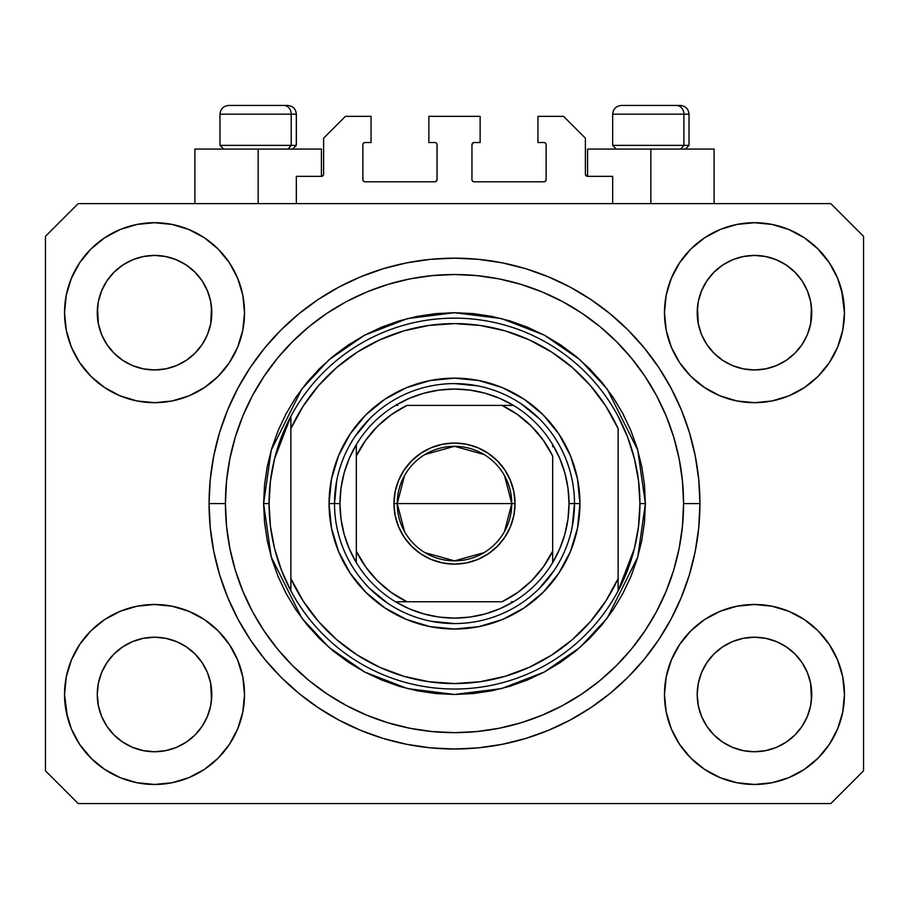 <?xml version="1.0" encoding="UTF-8"?>
<svg xmlns="http://www.w3.org/2000/svg" width="909" height="909" viewBox="0 0 909 909"><rect width="100%" height="100%" fill="white"/><g stroke="black" fill="none" stroke-linecap="round" stroke-linejoin="round"><path stroke-width="1.36" d="M296.334 203.616L296.334 176.346L321.422 176.346L296.334 176.346L296.334 203.616M323.604 174.164L323.604 138.168L323.604 174.164A2.182 2.182 0 0 1 321.422 176.346L322.252 176.176L321.422 176.346L321.422 149.076L258.156 149.076L258.156 203.616L258.156 149.076L194.89 149.076L194.89 203.616M323.604 138.168L345.42 116.352L371.054 116.352L371.054 142.531L365.054 142.531L371.054 142.531L371.054 116.352L345.42 116.352L323.604 138.168M362.873 144.713L362.873 179.618L362.873 144.713A2.182 2.182 0 0 1 365.054 142.531L364.225 142.702L365.054 142.531M365.054 181.8L434.866 181.8L365.054 181.8A2.182 2.182 0 0 1 362.873 179.618L363.043 180.448L362.873 179.618M436.411 181.164L435.695 181.63L437.047 179.618L437.047 144.713L437.047 179.618A2.182 2.182 0 0 1 434.866 181.8L435.695 181.63L434.866 181.8M434.866 142.531L428.866 142.531L434.866 142.531A2.182 2.182 0 0 1 437.047 144.713L436.877 143.883L437.047 144.713M428.866 142.531L428.866 116.352L428.866 142.531M480.134 116.352L428.866 116.352L480.134 116.352L480.134 142.531L474.134 142.531L480.134 142.531L480.134 116.352M472.589 143.167L473.305 142.702L471.953 144.713L471.953 179.618L471.953 144.713A2.182 2.182 0 0 1 474.134 142.531L473.305 142.702L474.134 142.531M474.134 181.8L543.946 181.8L474.134 181.8A2.182 2.182 0 0 1 471.953 179.618L472.123 180.448L471.953 179.618M546.127 179.618L546.127 144.713L546.127 179.618A2.182 2.182 0 0 1 543.946 181.8L544.775 181.63L543.946 181.8M543.946 142.531L537.946 142.531L543.946 142.531A2.182 2.182 0 0 1 546.127 144.713L545.957 143.883L546.127 144.713M537.946 142.531L537.946 116.352L563.58 116.352L585.396 138.168L585.396 174.164L585.396 138.168L563.58 116.352L537.946 116.352L537.946 142.531M587.578 149.076L650.844 149.076L650.844 203.616L650.844 149.076L714.11 149.076L587.578 149.076L587.578 176.346L612.666 176.346L587.578 176.346A2.182 2.182 0 0 1 585.396 174.164L585.566 174.994L585.396 174.164M612.666 176.346L612.666 203.616L612.666 176.346M544.775 142.702L545.957 143.883L544.775 142.702M545.957 180.448L544.775 181.63L545.957 180.448M472.589 181.164L472.123 180.448M436.411 143.167L436.877 143.883M364.225 181.63L363.043 180.448L364.225 181.63M363.043 143.883L364.225 142.702L363.043 143.883M587.578 176.346L585.566 174.994M323.434 174.994L322.252 176.176M699.93 503.586L699.93 503.586A245.43 245.43 0 0 1 454.5 749.016A245.43 245.43 0 0 1 209.07 503.586L210.252 479.532L213.785 455.704L219.637 432.343L227.75 409.664L238.056 387.893L250.429 367.236L264.78 347.886L280.949 330.035L298.8 313.866L318.15 299.516L338.807 287.142L360.578 276.836L383.257 268.723L406.618 262.871L430.446 259.338L454.5 258.156L478.554 259.338L502.382 262.871L525.743 268.723L548.422 276.836L570.193 287.142L590.85 299.516L610.2 313.866L628.051 330.035L644.22 347.886L658.571 367.236L670.944 387.893L681.25 409.664L689.363 432.343L695.215 455.704L698.748 479.532L699.93 503.586L698.748 527.64L695.215 551.468L689.363 574.829L681.25 597.508L670.944 619.279L658.571 639.936L644.22 659.286L628.051 677.137L610.2 693.306L590.85 707.656L570.193 720.03L548.422 730.336L525.743 738.449L502.382 744.301L478.554 747.834L454.5 749.016L430.446 747.834L406.618 744.301L383.257 738.449L360.578 730.336L338.807 720.03L318.15 707.656L298.8 693.306L280.949 677.137L264.78 659.286L250.429 639.936L238.056 619.279L227.75 597.508L219.637 574.829L213.785 551.468L210.252 527.64L209.07 503.586A245.43 245.43 0 0 1 454.5 258.156A245.43 245.43 0 0 1 699.93 503.586L699.919 500.973L699.93 503.586L683.568 503.586L699.93 503.586M699.885 508.404L699.919 506.199M699.839 496.768L699.885 498.768L699.839 496.768M447.683 748.925L454.5 749.016L447.683 748.925M706.816 280.926L701.566 290.778L706.85 280.881L713.974 272.2L706.85 280.881L713.974 272.2L722.655 265.076L713.974 272.2L722.655 265.076L732.552 259.792L722.655 265.076L732.552 259.792L743.301 256.531L732.552 259.792L743.301 256.531L754.47 255.429L765.639 256.531L754.47 255.429L765.639 256.531L776.388 259.792L765.685 256.531L776.388 259.792L786.285 265.076L776.456 259.815M713.997 353.203A57.267 57.267 0 0 0 732.54 365.6L722.655 360.316L732.552 365.6A57.267 57.267 0 0 0 743.278 368.861L732.506 365.577M106.876 280.926L101.626 290.778L106.91 280.881L114.034 272.2L106.91 280.881L114.034 272.2L122.715 265.076L114.034 272.2L122.715 265.076L132.612 259.792L122.715 265.076L132.612 259.792L143.361 256.531L132.612 259.792L143.361 256.531L154.53 255.429L165.699 256.531L154.53 255.429L165.699 256.531L176.448 259.792L165.745 256.531L176.448 259.792L186.345 265.076L176.516 259.815M114.057 353.203A57.267 57.267 0 0 0 132.6 365.6L122.715 360.316L132.612 365.6A57.267 57.267 0 0 0 143.338 368.861L132.566 365.577M114.159 353.306L106.91 344.511L101.626 334.614L98.365 323.865L101.626 334.603L98.365 323.865L97.536 307.083L97.263 312.696A57.267 57.267 0 0 1 154.53 255.429A57.267 57.267 0 0 1 211.797 312.696L211.524 318.309L211.797 312.696A57.267 57.267 0 0 1 154.53 369.963A57.267 57.267 0 0 1 97.263 312.696A57.267 57.267 0 0 0 97.536 318.309L98.365 323.865A57.267 57.267 0 0 0 114.023 353.169M143.372 368.861A57.267 57.267 0 0 0 165.688 368.861M186.481 360.225L176.448 365.6L165.699 368.861A57.267 57.267 0 0 0 195.003 353.203M195.037 353.169A57.267 57.267 0 0 0 210.695 323.888L207.434 334.614L210.695 323.865L207.434 334.614L202.15 344.511L207.434 334.614L202.15 344.511L195.026 353.192L202.15 344.511L195.026 353.192L186.345 360.316L195.026 353.192L186.345 360.316L176.38 365.634M176.448 259.792L186.345 265.076L195.026 272.2L202.15 280.881L207.434 290.778L210.695 301.527L207.434 290.778L210.695 301.527L211.797 312.787M714.099 353.306L706.85 344.511L701.566 334.614L698.305 323.865L701.566 334.603L698.305 323.865L697.476 307.083L697.203 312.696A57.267 57.267 0 0 1 754.47 255.429A57.267 57.267 0 0 1 811.737 312.696L811.464 318.309L811.737 312.696A57.267 57.267 0 0 1 754.47 369.963A57.267 57.267 0 0 1 697.203 312.696A57.267 57.267 0 0 0 697.476 318.309L698.305 323.865A57.267 57.267 0 0 0 713.963 353.169M743.312 368.861A57.267 57.267 0 0 0 765.628 368.861M786.421 360.225L776.388 365.6L765.639 368.861A57.267 57.267 0 0 0 794.943 353.203M794.977 353.169A57.267 57.267 0 0 0 810.635 323.888L807.374 334.614L810.635 323.865L807.374 334.614L802.09 344.511L807.374 334.614L802.09 344.511L794.966 353.192L802.09 344.511L794.966 353.192L786.285 360.316L794.966 353.192L786.285 360.316L776.32 365.634M776.388 259.792L786.285 265.076L794.966 272.2L802.09 280.881L807.374 290.778L810.635 301.527L807.374 290.778L810.635 301.527L811.737 312.787M697.476 700.078A57.267 57.267 0 0 0 697.476 700.089L697.203 694.476L698.305 705.645L701.566 716.394L698.305 705.645L697.203 694.476A57.267 57.267 0 0 1 754.47 637.209A57.267 57.267 0 0 1 811.737 694.476L811.737 694.567M754.436 751.743A57.267 57.267 0 0 0 754.447 751.743L743.301 750.641A57.267 57.267 0 0 0 743.278 750.641L732.54 747.38L743.301 750.641L732.552 747.38L722.655 742.096L732.552 747.38L722.655 742.096L713.974 734.972L706.85 726.291L701.566 716.394L698.305 705.645M794.943 653.969A57.267 57.267 0 0 0 776.4 641.572L765.639 638.311L776.388 641.572L786.285 646.856L776.388 641.572L786.285 646.856L794.966 653.98L802.09 662.661L807.374 672.558L810.635 683.307L807.374 672.558L810.635 683.307L811.464 700.089A57.267 57.267 0 0 0 811.464 700.078L811.737 694.476L810.635 705.645L807.374 716.394L810.635 705.645L807.374 716.394L802.09 726.291L807.374 716.394L802.09 726.291L794.966 734.972L802.09 726.291L794.966 734.972L786.285 742.096L794.966 734.972L786.285 742.096L776.388 747.38L786.285 742.096L776.388 747.38L765.639 750.641A57.267 57.267 0 0 0 765.673 750.641L754.47 751.743A57.267 57.267 0 0 0 754.504 751.743M97.536 700.078A57.267 57.267 0 0 0 97.536 700.089L97.263 694.476L98.365 705.645L101.626 716.394L98.365 705.645L97.263 694.476A57.267 57.267 0 0 1 154.53 637.209A57.267 57.267 0 0 1 211.797 694.476L211.797 694.567M154.496 751.743A57.267 57.267 0 0 0 154.507 751.743L143.361 750.641A57.267 57.267 0 0 0 143.338 750.641L132.6 747.38L143.361 750.641L132.612 747.38L122.715 742.096L132.612 747.38L122.715 742.096L114.034 734.972L106.91 726.291L101.626 716.394L98.365 705.645M195.003 653.969A57.267 57.267 0 0 0 176.46 641.572L165.699 638.311L176.448 641.572L186.345 646.856L176.448 641.572L186.345 646.856L195.026 653.98L202.15 662.661L207.434 672.558L210.695 683.307L207.434 672.558L210.695 683.307L211.513 700.123A57.267 57.267 0 0 0 211.524 700.078L211.797 694.476L210.695 705.645L207.434 716.394L210.695 705.645L207.434 716.394L202.15 726.291L207.434 716.394L202.15 726.291L195.026 734.972L202.15 726.291L195.026 734.972L186.345 742.096L195.026 734.972L186.345 742.096L176.448 747.38L186.345 742.096L176.448 747.38L165.699 750.641A57.267 57.267 0 0 0 165.733 750.641L154.53 751.743A57.267 57.267 0 0 0 154.564 751.743M90.9 630.846L104.535 619.654L120.09 611.337L136.975 606.212L154.53 604.485L172.085 606.212L188.97 611.337L204.525 619.654L218.16 630.846L229.352 644.481L237.669 660.036L242.794 676.921L244.521 694.476A89.991 89.991 0 0 1 154.53 784.467A89.991 89.991 0 0 1 64.539 694.476L66.266 676.921L71.391 660.036L79.708 644.481L90.9 630.846L97.263 625.051M842.734 676.921L844.461 694.476A89.991 89.991 0 0 1 754.47 784.467A89.991 89.991 0 0 1 664.479 694.476L666.206 676.921L671.331 660.036L679.648 644.481L690.84 630.846L704.475 619.654L720.03 611.337L736.915 606.212L754.47 604.485L772.025 606.212L788.91 611.337L804.465 619.654L818.1 630.846L829.292 644.481L837.609 660.036L842.734 676.921L844.461 694.476L842.734 712.031L837.609 728.916L829.292 744.471L818.1 758.106L804.465 769.298L788.91 777.615L772.025 782.74L754.47 784.467L736.915 782.74L720.03 777.615L704.475 769.298L690.84 758.106L679.648 744.471L671.331 728.916L666.206 712.031L664.479 694.476A89.991 89.991 0 0 1 754.47 604.485A89.991 89.991 0 0 1 844.461 694.476L842.734 712.031M841.598 290.153L844.461 312.696A89.991 89.991 0 0 1 754.47 402.687A89.991 89.991 0 0 1 664.479 312.696L666.206 295.141L671.331 278.256L679.648 262.701L690.84 249.066L704.475 237.874L720.03 229.557L736.915 224.432L754.47 222.705L772.025 224.432L788.91 229.557L804.465 237.874L818.1 249.066L829.292 262.701L837.609 278.256L842.734 295.141L844.461 312.696L842.734 330.251L837.609 347.136L829.292 362.691L818.1 376.326L811.737 382.121M66.266 330.251L64.539 312.696A89.991 89.991 0 0 1 154.53 222.705A89.991 89.991 0 0 1 244.521 312.696A89.991 89.991 0 0 1 154.53 402.687A89.991 89.991 0 0 1 64.539 312.696L66.266 295.141L71.391 278.256L79.708 262.701L90.9 249.066L104.535 237.874L120.09 229.557L136.975 224.432L154.53 222.705L172.085 224.432L188.97 229.557L204.525 237.874L218.16 249.066L229.352 262.701L237.669 278.256L242.794 295.141L244.521 312.696L242.794 330.251L237.669 347.136L229.352 362.691L218.16 376.326L204.525 387.518L188.97 395.835L172.085 400.96L154.53 402.687L136.975 400.96L120.09 395.835L104.535 387.518L90.9 376.326L79.708 362.691L71.391 347.136L66.266 330.251L64.539 312.696L66.266 295.141M457.102 749.005L454.489 749.016M176.448 365.6L186.345 360.316M132.612 365.6L143.361 368.861L132.612 365.6L122.715 360.316L132.612 365.6M776.388 365.6L786.285 360.316M732.552 365.6L743.301 368.861L732.552 365.6L722.655 360.316L732.552 365.6M811.737 694.476L811.464 688.863L811.737 694.476A57.267 57.267 0 0 1 754.47 751.743A57.267 57.267 0 0 1 697.203 694.476L698.305 683.307L701.566 672.558L698.305 683.307L701.566 672.558L706.85 662.661L701.566 672.558A57.267 57.267 0 0 0 698.305 683.284L697.203 693.953M211.797 694.476L211.524 688.863L211.797 694.476A57.267 57.267 0 0 1 154.53 751.743A57.267 57.267 0 0 1 97.263 694.476L98.365 683.307L101.626 672.558L98.365 683.307L101.626 672.558L106.91 662.661L101.626 672.558A57.267 57.267 0 0 0 98.365 683.284L97.263 693.953M106.876 662.706L114.034 653.98L106.91 662.661L114.034 653.98L122.715 646.856L114.034 653.98L122.715 646.856L132.612 641.572L122.715 646.856L132.612 641.572L143.361 638.311L132.612 641.572A57.267 57.267 0 0 0 114.057 653.969M706.816 662.706L713.974 653.98L706.85 662.661L713.974 653.98L722.655 646.856L713.974 653.98L722.655 646.856L732.552 641.572L722.655 646.856L732.552 641.572L743.301 638.311L732.552 641.572A57.267 57.267 0 0 0 713.997 653.969M697.203 312.605L698.305 301.527L701.566 290.778L698.305 301.527L701.566 290.778L706.85 280.881M811.737 312.696L811.464 307.083A57.267 57.267 0 0 0 811.464 307.083L810.635 323.865L811.464 318.309M97.263 312.605L98.365 301.527L101.626 290.778L98.365 301.527L101.626 290.778L106.91 280.881M211.797 312.696L211.524 307.083A57.267 57.267 0 0 0 211.524 307.083L210.695 323.865L211.524 318.309M830.826 803.556L78.174 803.556L45.45 770.832L45.45 236.34L78.174 203.616L830.826 203.616L863.55 236.34L863.55 770.832L830.826 803.556L863.55 770.832L863.55 236.34L830.826 203.616L78.174 203.616L45.45 236.34L45.45 770.832L78.174 803.556L830.826 803.556M67.402 717.019L64.539 694.476A89.991 89.991 0 0 1 154.53 604.485A89.991 89.991 0 0 1 244.521 694.476L242.794 712.031L237.669 728.916L229.352 744.471L218.16 758.106L204.525 769.298L188.97 777.615L172.085 782.74L154.53 784.467L136.975 782.74L120.09 777.615L104.535 769.298L90.9 758.106L79.708 744.471L71.391 728.916L66.266 712.031L64.539 694.476L66.266 676.921M811.737 625.051L818.1 630.846M97.263 382.121L90.9 376.326M818.1 376.326L804.465 387.518L788.91 395.835L772.025 400.96L754.47 402.687L736.915 400.96L720.03 395.835L704.475 387.518L690.84 376.326L679.648 362.691L671.331 347.136L666.206 330.251L664.479 312.696A89.991 89.991 0 0 1 754.47 222.705A89.991 89.991 0 0 1 844.461 312.696L842.734 330.251M699.919 500.973L699.885 498.768M689.363 432.343L687.931 427.787M548.422 276.836L525.743 268.723L548.422 276.836M383.257 268.723L360.578 276.836L383.257 268.723M227.75 409.664L226.25 413.39M219.637 574.829L221.069 579.385M360.578 730.336L383.257 738.449L360.578 730.336M525.743 738.449L548.422 730.336L525.743 738.449M681.25 597.508L682.75 593.782M321.422 149.076L194.89 149.076M104.535 237.874L102.103 239.556M79.708 262.701L88.912 251.111M165.699 368.861L154.53 369.963L143.361 368.861L154.53 369.963L165.699 368.861M114.034 353.192L122.715 360.316L114.034 353.192L106.91 344.511L101.626 334.614M829.292 262.701L817.157 248.123M704.475 237.874L690.84 249.066M671.331 278.256L669.251 283.778M829.292 362.691L830.951 360.112M765.639 368.861L754.47 369.963L743.301 368.861L754.47 369.963L765.639 368.861M713.974 353.192L722.655 360.316L713.974 353.192L706.85 344.511L701.566 334.614M804.465 769.298L806.897 767.616M829.292 744.471L820.088 756.061M765.628 638.311A57.267 57.267 0 0 0 754.493 637.209L743.301 638.311A57.267 57.267 0 0 0 732.563 641.561L743.301 638.311L754.47 637.209L765.639 638.311L776.388 641.572A57.267 57.267 0 0 0 765.662 638.311L754.47 637.209A57.267 57.267 0 0 0 743.312 638.311M79.708 644.481L78.049 647.06M79.708 744.471L91.843 759.049M204.525 769.298L218.16 758.106M237.669 728.916L239.749 723.394M165.688 638.311A57.267 57.267 0 0 0 154.553 637.209L143.361 638.311A57.267 57.267 0 0 0 132.623 641.561L143.361 638.311L154.53 637.209L165.699 638.311L176.448 641.572A57.267 57.267 0 0 0 165.722 638.311L154.53 637.209A57.267 57.267 0 0 0 143.372 638.311M90.9 249.066L91.843 248.123M211.797 243.271L218.16 249.066M818.1 249.066L820.088 251.111M818.1 758.106L817.157 759.049M697.203 763.901L690.84 758.106M722.655 742.096L713.974 734.972L706.884 726.336M90.9 758.106L88.912 756.061M122.715 742.096L114.034 734.972L106.944 726.336M211.524 688.863L210.695 683.307A57.267 57.267 0 0 0 195.037 654.003M114.023 654.003A57.267 57.267 0 0 0 101.626 672.546L106.91 662.661M97.536 688.863A57.267 57.267 0 0 0 97.263 694.453L97.536 688.863M194.901 653.866L202.15 662.661L207.434 672.558M811.464 688.863L810.635 683.307A57.267 57.267 0 0 0 794.977 654.003M713.963 654.003A57.267 57.267 0 0 0 701.566 672.546L706.85 662.661M697.476 688.863A57.267 57.267 0 0 0 697.203 694.453L697.476 688.863M794.841 653.866L802.09 662.661L807.374 672.558M786.285 265.076L794.966 272.2L802.09 280.881L807.374 290.778M754.47 255.429L743.335 256.52M186.345 265.076L195.026 272.2L202.15 280.881L207.434 290.778M154.53 255.429L143.395 256.52M186.345 646.856L195.026 653.98L202.15 662.661M210.695 301.527L211.524 307.083M97.536 307.083L98.365 301.527M786.285 646.856L794.966 653.98L802.09 662.661M810.635 301.527L811.464 307.083M697.476 307.083L698.305 301.527M706.85 726.291L701.566 716.394M765.639 750.641L754.47 751.743L743.301 750.641M811.464 700.089L810.635 705.645M106.91 726.291L101.626 716.394M165.699 750.641L154.53 751.743L143.361 750.641M211.524 700.089L210.695 705.645M683.909 145.372L680.693 149.076L683.909 145.372L689.022 145.372L683.909 145.372L683.909 114.17L683.909 145.372L612.666 145.372L683.909 145.372M680.046 105.444L676.353 105.444A8.726 7.556 90 0 1 683.909 114.17L612.666 114.17C613.2 108.887 616.109 105.978 621.392 105.444C616.109 105.978 613.2 108.887 612.666 114.17L612.666 145.372L616.37 149.076M685.318 149.076L689.022 145.372L689.022 114.17C688.488 108.887 685.579 105.978 680.296 105.444C685.579 105.978 688.488 108.887 689.022 114.17L683.909 114.17A8.726 7.556 -90 0 0 676.353 105.444L621.461 105.444M676.353 105.444L621.676 105.444M613.041 114.17L683.909 114.17M291.221 145.372L288.005 149.076L291.221 145.372L296.334 145.372L291.221 145.372L291.221 114.17L291.221 145.372L219.978 145.372L291.221 145.372M287.358 105.444L283.665 105.444A8.726 7.556 90 0 1 291.221 114.17L219.978 114.17C220.512 108.887 223.421 105.978 228.704 105.444C223.421 105.978 220.512 108.887 219.978 114.17L219.978 145.372L223.682 149.076M292.63 149.076L296.334 145.372L296.334 114.17C295.8 108.887 292.891 105.978 287.608 105.444C292.891 105.978 295.8 108.887 296.334 114.17L291.221 114.17A8.726 7.556 -90 0 0 283.665 105.444L228.773 105.444M283.665 105.444L228.988 105.444M220.353 114.17L291.221 114.17M329.058 503.586L334.512 503.586L329.058 503.586L331.467 479.111L338.603 455.579L350.204 433.9L365.804 414.89L384.814 399.29L406.493 387.688L430.025 380.553L454.5 378.144L478.975 380.553L502.507 387.688L524.186 399.29L543.196 414.89L558.796 433.9L570.398 455.579L577.533 479.111L579.942 503.586A125.442 125.442 0 0 1 454.5 629.028A125.442 125.442 0 0 1 329.058 503.586A125.442 125.442 0 0 1 454.5 378.144A125.442 125.442 0 0 1 579.942 503.586L577.533 528.061L570.398 551.593L558.796 573.272L543.196 592.282L524.186 607.882L502.507 619.484L478.975 626.619L454.5 629.028L430.025 626.619L406.493 619.484L384.814 607.882L365.804 592.282L350.204 573.272L338.603 551.593L331.467 528.061L329.058 503.586M574.488 503.586L579.942 503.586L574.488 503.586A119.988 119.988 0 0 0 454.5 383.598A119.988 119.988 0 0 0 334.512 503.586L339.966 503.586A114.534 114.534 0 0 1 356.328 444.592L349.272 458.375L344.136 472.975L341.011 488.144L339.966 503.586L341.011 519.028L344.136 534.197L349.272 548.797L356.328 562.58A114.534 114.534 0 0 1 339.966 503.586L334.512 503.586A119.988 119.988 0 0 1 454.5 383.598A119.988 119.988 0 0 1 574.488 503.586A119.988 119.988 0 0 1 454.5 623.574A119.988 119.988 0 0 1 334.512 503.586A119.988 119.988 0 0 0 454.5 623.574A119.988 119.988 0 0 0 574.488 503.586L569.034 503.586L574.488 503.586L572.181 526.993M263.61 503.586L269.064 503.586A185.436 185.436 0 0 1 618.12 416.322A185.436 185.436 0 0 1 639.936 503.586L645.39 503.586L637.754 557.035L607.212 618.12L580.022 647.413L544.332 672.024L501.484 688.602L454.5 694.476L407.516 688.602L364.668 672.024L328.978 647.413L301.788 618.12L271.246 557.035L263.61 503.586L264.53 522.3L267.28 540.832L271.825 559.001L278.143 576.636L286.153 593.566L295.777 609.644L306.935 624.688L319.525 638.561L333.398 651.151L348.442 662.309L364.52 671.933L381.45 679.943L399.085 686.261L417.254 690.806L435.786 693.556L454.5 694.476L473.214 693.556L491.746 690.806L509.915 686.261L527.55 679.943L544.48 671.933L560.558 662.309L575.602 651.151L589.475 638.561L602.065 624.688L613.223 609.644L622.847 593.566L630.857 576.636L637.175 559.001L641.72 540.832L644.47 522.3L645.39 503.586L644.47 484.872L641.72 466.34L637.175 448.171L630.857 430.536L622.847 413.606L613.223 397.528L602.065 382.484L589.475 368.611L575.602 356.021L560.558 344.863L544.48 335.239L527.55 327.229L509.915 320.911L491.746 316.366L473.214 313.616L454.5 312.696L435.786 313.616L417.254 316.366L399.085 320.911L381.45 327.229L364.52 335.239L348.442 344.863L333.398 356.021L319.525 368.611L306.935 382.484L295.777 397.528L286.153 413.606L278.143 430.536L271.825 448.171L267.28 466.34L264.53 484.872L263.61 503.586L271.246 450.137L301.788 389.052L328.978 359.759L364.668 335.148L407.516 318.57L454.5 312.696L501.484 318.57L544.332 335.148L580.022 359.759L607.212 389.052L637.754 450.137L645.39 503.586L639.936 503.586A185.436 185.436 0 0 1 618.12 590.85L634.402 548.559L638.55 526.243L639.936 503.586L638.55 480.929L634.402 458.613L627.551 436.968L618.12 416.322A185.436 185.436 0 0 0 290.88 416.322L290.88 578.567L303.197 601.065L318.593 621.586L336.75 639.709L357.294 655.059L379.814 667.342L403.846 676.296L428.912 681.739L454.5 683.568L480.088 681.739L505.154 676.296L529.186 667.342L551.706 655.059L572.25 639.709L590.407 621.586L605.803 601.065L618.12 578.567L618.12 428.605L605.803 406.107L590.407 385.586L572.25 367.463L551.706 352.113L529.186 339.83L505.154 330.876L480.088 325.433L454.5 323.604L428.912 325.433L403.846 330.876L379.814 339.83L357.294 352.113L336.75 367.463L318.593 385.586L303.197 406.107L290.88 428.605A179.982 179.982 0 0 1 618.12 428.605L618.12 578.567A179.982 179.982 0 0 1 290.88 578.567L290.88 590.85A185.436 185.436 0 0 1 269.064 503.586L263.61 503.586M209.07 503.586L225.432 503.586A229.068 229.068 0 0 1 454.5 274.518A229.068 229.068 0 0 1 683.568 503.586L682.466 526.038L679.171 548.275L673.705 570.079L666.127 591.248L656.525 611.564L644.958 630.846L631.573 648.901L616.472 665.558L599.815 680.659L581.76 694.044L562.478 705.611L542.162 715.213L520.993 722.791L499.189 728.257L476.952 731.552L454.5 732.654L432.048 731.552L409.811 728.257L388.007 722.791L366.838 715.213L346.522 705.611L327.24 694.044L309.185 680.659L292.528 665.558L277.427 648.901L264.042 630.846L252.475 611.564L242.873 591.248L235.295 570.079L229.829 548.275L226.534 526.038L225.432 503.586L226.534 481.134L229.829 458.897L235.295 437.093L242.873 415.924L252.475 395.608L264.042 376.326L277.427 358.271L292.528 341.614L309.185 326.513L327.24 313.128L346.522 301.561L366.838 291.959L388.007 284.381L409.811 278.915L432.048 275.62L454.5 274.518L476.952 275.62L499.189 278.915L520.993 284.381L542.162 291.959L562.478 301.561L581.76 313.128L599.815 326.513L616.472 341.614L631.573 358.271L644.958 376.326L656.525 395.608L666.127 415.924L673.705 437.093L679.171 458.897L682.466 481.134L683.568 503.586A229.068 229.068 0 0 1 454.5 732.654A229.068 229.068 0 0 1 225.432 503.586L209.07 503.586M618.12 590.85A185.436 185.436 0 0 1 290.88 590.85A185.436 185.436 0 0 0 618.12 590.85L618.12 578.567L618.12 590.85L627.551 570.204L634.402 548.559M689.363 574.829L687.931 579.385M227.75 597.508L226.25 593.782M219.637 432.343L221.069 427.787M681.25 409.664L682.75 413.39M539.344 418.742L521.164 403.823M477.907 385.905L454.5 383.598M369.656 418.742L354.737 436.922M336.819 480.179L334.512 503.586M369.656 588.43L387.836 603.349M431.093 621.267L454.5 623.574M539.344 588.43L554.263 570.25M290.88 416.322L274.598 458.613L270.45 480.929L269.064 503.586L270.45 526.243L274.598 548.559L281.449 570.204L290.88 590.85L290.88 416.322L281.449 436.968L274.598 458.613M404.505 531.526L397.233 503.586A57.267 57.267 0 0 0 454.5 560.853A57.267 57.267 0 0 0 511.767 503.586L515.039 503.586A60.539 60.539 0 0 1 454.5 564.125A60.539 60.539 0 0 1 393.961 503.586L511.767 503.586A57.267 57.267 0 0 1 454.5 560.853A57.267 57.267 0 0 1 397.233 503.586L404.505 475.646M504.495 475.646L511.767 503.586L504.495 531.526M483.986 552.683L454.5 560.853L425.014 552.683M356.328 562.58L356.328 551.138A109.08 109.08 0 0 0 406.948 601.758L502.052 601.758A109.08 109.08 0 0 0 552.672 551.138L552.672 456.034A109.08 109.08 0 0 0 502.052 405.414L406.948 405.414A109.08 109.08 0 0 0 356.328 456.034L356.328 551.138L365.611 566.807L377.371 580.715L391.279 592.475L406.948 601.758L395.506 601.758A114.534 114.534 0 0 1 356.328 562.58A114.534 114.534 0 0 0 395.506 601.758L502.052 601.758L517.721 592.475L531.629 580.715L543.389 566.807L552.672 551.138L552.672 562.58A114.534 114.534 0 0 1 395.506 601.758L409.289 608.814L423.889 613.95L439.058 617.075L454.5 618.12L469.942 617.075L485.111 613.95L499.711 608.814L513.494 601.758A114.534 114.534 0 0 0 552.672 562.58L559.728 548.797L564.864 534.197L567.989 519.028L569.034 503.586A114.534 114.534 0 0 1 552.672 562.58L552.672 456.034L543.389 440.365L531.629 426.457L517.721 414.697L502.052 405.414L513.494 405.414A114.534 114.534 0 0 1 569.034 503.586L567.989 488.144L564.864 472.975L559.728 458.375L552.672 444.592A114.534 114.534 0 0 0 513.494 405.414L406.948 405.414L391.279 414.697L377.371 426.457L365.611 440.365L356.328 456.034L356.328 444.592A114.534 114.534 0 0 1 513.494 405.414L499.711 398.358L485.111 393.222L469.942 390.097L454.5 389.052L439.058 390.097L423.889 393.222L409.289 398.358L395.506 405.414A114.534 114.534 0 0 0 356.328 444.592L356.328 560.433M552.672 444.592L552.672 446.739M395.506 405.414L397.653 405.414M513.494 601.758L511.347 601.758M515.039 503.586L513.88 515.392L510.426 526.754L504.836 537.219L497.303 546.389L488.133 553.922L477.668 559.512L466.306 562.966L454.5 564.125L442.694 562.966L431.332 559.512L420.867 553.922L411.697 546.389L404.164 537.219L398.574 526.754L395.12 515.392L393.961 503.586L395.12 491.78L398.574 480.418L404.164 469.953L411.697 460.783L420.867 453.25L431.332 447.66L442.694 444.206L454.5 443.047L466.306 444.206L477.668 447.66L488.133 453.25L497.303 460.783L504.836 469.953L510.426 480.418L513.88 491.78L515.039 503.586L397.233 503.586A57.267 57.267 0 0 1 454.5 446.319A57.267 57.267 0 0 1 511.767 503.586A57.267 57.267 0 0 0 454.5 446.319A57.267 57.267 0 0 0 397.233 503.586L393.961 503.586A60.539 60.539 0 0 1 454.5 443.047A60.539 60.539 0 0 1 515.039 503.586M425.014 454.489L454.5 446.319L483.986 454.489M714.11 149.076L714.11 203.616"/></g></svg>
